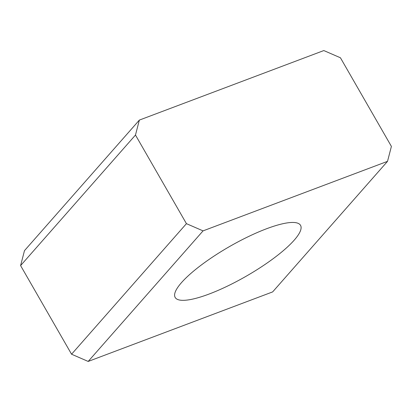 <?xml version="1.0" encoding="UTF-8"?>
<svg xmlns="http://www.w3.org/2000/svg" width="412" height="412" viewBox="0 0 412 412"><rect width="100%" height="100%" fill="white"/><g stroke="black" fill="none" stroke-linecap="round" stroke-linejoin="round"><path stroke-width="0.62" d="M294.214 240.15A72.316 17.005 -29.9 0 1 227.249 286.211A72.316 17.005 -29.9 0 1 175.162 297.438A72.316 17.005 -29.9 0 1 181.486 282.637A72.316 17.005 -29.9 0 1 248.457 236.57A72.316 17.005 -29.9 0 1 300.539 225.343A72.316 17.005 -29.9 0 1 294.214 240.15M139.354 120.093L24.478 250.65L20.6 265.596L71.564 354.222L88.183 361.437L272.646 291.907L387.522 161.35L203.054 230.875L186.435 223.659L135.476 135.033L139.354 120.093L323.817 50.563L340.436 57.778L391.4 146.404L387.522 161.35M88.183 361.437L203.054 230.875M135.476 135.033L20.6 265.596M71.564 354.222L186.435 223.659"/></g></svg>
